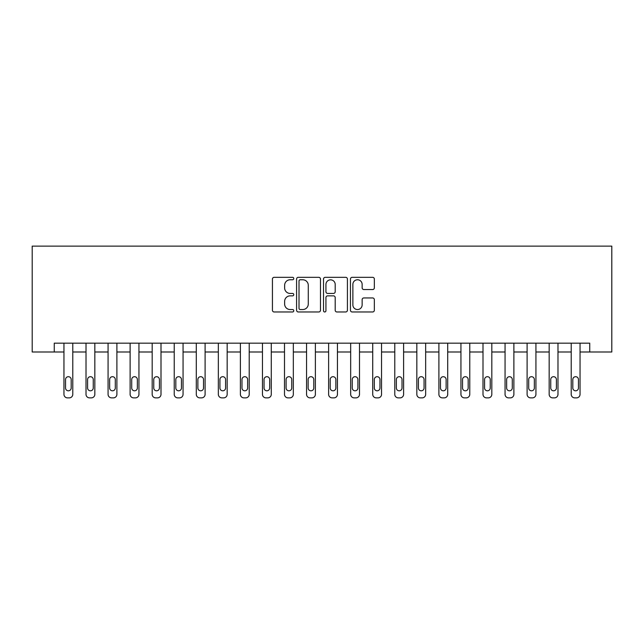 <?xml version="1.0" encoding="UTF-8"?>
<svg xmlns="http://www.w3.org/2000/svg" width="644" height="644" viewBox="0 0 644 644"><rect width="100%" height="100%" fill="white"/><g stroke="black" fill="none" stroke-linecap="round" stroke-linejoin="round"><path stroke-width="0.97" d="M293.769 278.546A1.216 1.216 0 0 0 292.561 277.331L274.159 277.331A1.731 1.731 0 0 0 272.428 279.061L272.428 310.239A1.731 1.731 0 0 0 274.159 311.97L292.561 311.97A1.216 1.216 0 0 0 293.769 310.762A1.216 1.216 0 0 0 292.561 309.547L290.178 309.547A5.538 5.538 0 0 1 284.632 304L284.632 301.408A5.538 5.538 0 0 1 290.178 295.862L292.561 295.862A1.216 1.216 0 0 0 293.769 294.654A1.216 1.216 0 0 0 292.561 293.439L290.178 293.439A5.538 5.538 0 0 1 284.632 287.9L284.632 285.3A5.538 5.538 0 0 1 290.178 279.762L292.561 279.762A1.216 1.216 0 0 0 293.769 278.546M372.61 289.542A1.731 1.731 0 0 0 374.349 287.812L374.349 279.061A1.731 1.731 0 0 0 372.61 277.331L352.179 277.331A1.731 1.731 0 0 0 350.449 279.061L350.449 310.239A1.731 1.731 0 0 0 352.179 311.97L372.61 311.97A1.731 1.731 0 0 0 374.349 310.239L374.349 299.677A1.731 1.731 0 0 0 372.61 297.947L363.868 297.947A1.731 1.731 0 0 0 362.137 299.677L362.137 304.91A4.629 4.629 0 0 1 357.501 309.547A4.629 4.629 0 0 1 352.872 304.91L352.872 284.39A4.629 4.629 0 0 1 357.501 279.762A4.629 4.629 0 0 1 362.137 284.39L362.137 287.812A1.731 1.731 0 0 0 363.868 289.542L372.61 289.542M589.743 351.994L611.8 351.994L611.8 246.129L32.2 246.129L32.2 351.994L63.957 351.994L63.957 394.337A3.526 3.526 0 0 0 67.491 397.871L69.254 397.871A3.526 3.526 0 0 0 72.78 394.337L72.78 351.994L86.014 351.994L86.014 394.337A3.526 3.526 0 0 0 89.54 397.871L91.303 397.871A3.526 3.526 0 0 0 94.837 394.337L94.837 351.994L108.071 351.994L108.071 394.337A3.526 3.526 0 0 0 111.597 397.871L113.36 397.871A3.526 3.526 0 0 0 116.894 394.337L116.894 351.994L130.12 351.994L130.12 394.337A3.526 3.526 0 0 0 133.654 397.871L135.417 397.871A3.526 3.526 0 0 0 138.943 394.337L138.943 351.994L152.177 351.994L152.177 394.337A3.526 3.526 0 0 0 155.703 397.871L157.474 397.871A3.526 3.526 0 0 0 161 394.337L161 351.994L174.234 351.994L174.234 394.337A3.526 3.526 0 0 0 177.76 397.871L179.523 397.871A3.526 3.526 0 0 0 183.057 394.337L183.057 351.994L196.291 351.994L196.291 394.337A3.526 3.526 0 0 0 199.817 397.871L201.58 397.871A3.526 3.526 0 0 0 205.106 394.337L205.106 351.994L218.34 351.994L218.34 394.337A3.526 3.526 0 0 0 221.874 397.871L223.637 397.871A3.526 3.526 0 0 0 227.163 394.337L227.163 351.994L240.397 351.994L240.397 394.337A3.526 3.526 0 0 0 243.923 397.871L245.694 397.871A3.526 3.526 0 0 0 249.22 394.337L249.22 351.994L262.454 351.994L262.454 394.337A3.526 3.526 0 0 0 265.98 397.871L267.743 397.871A3.526 3.526 0 0 0 271.277 394.337L271.277 351.994L284.503 351.994L284.503 394.337A3.526 3.526 0 0 0 288.037 397.871L289.8 397.871A3.526 3.526 0 0 0 293.326 394.337L293.326 351.994L306.56 351.994L306.56 394.337A3.526 3.526 0 0 0 310.094 397.871L311.857 397.871A3.526 3.526 0 0 0 315.383 394.337L315.383 351.994L328.617 351.994L328.617 394.337A3.526 3.526 0 0 0 332.143 397.871L333.906 397.871A3.526 3.526 0 0 0 337.44 394.337L337.44 351.994L350.674 351.994L350.674 394.337A3.526 3.526 0 0 0 354.2 397.871L355.963 397.871A3.526 3.526 0 0 0 359.497 394.337L359.497 351.994L372.723 351.994L372.723 394.337A3.526 3.526 0 0 0 376.257 397.871L378.02 397.871A3.526 3.526 0 0 0 381.546 394.337L381.546 351.994L394.78 351.994L394.78 394.337A3.526 3.526 0 0 0 398.306 397.871L400.077 397.871A3.526 3.526 0 0 0 403.603 394.337L403.603 351.994L416.837 351.994L416.837 394.337A3.526 3.526 0 0 0 420.363 397.871L422.126 397.871A3.526 3.526 0 0 0 425.66 394.337L425.66 351.994L438.894 351.994L438.894 394.337A3.526 3.526 0 0 0 442.42 397.871L444.183 397.871A3.526 3.526 0 0 0 447.709 394.337L447.709 351.994L460.943 351.994L460.943 394.337A3.526 3.526 0 0 0 464.477 397.871L466.24 397.871A3.526 3.526 0 0 0 469.766 394.337L469.766 351.994L483 351.994L483 394.337A3.526 3.526 0 0 0 486.526 397.871L488.297 397.871A3.526 3.526 0 0 0 491.823 394.337L491.823 351.994L505.057 351.994L505.057 394.337A3.526 3.526 0 0 0 508.583 397.871L510.346 397.871A3.526 3.526 0 0 0 513.88 394.337L513.88 351.994L527.106 351.994L527.106 394.337A3.526 3.526 0 0 0 530.64 397.871L532.403 397.871A3.526 3.526 0 0 0 535.929 394.337L535.929 351.994L549.163 351.994L549.163 394.337A3.526 3.526 0 0 0 552.697 397.871L554.46 397.871A3.526 3.526 0 0 0 557.986 394.337L557.986 351.994L571.22 351.994L571.22 394.337A3.526 3.526 0 0 0 574.746 397.871L576.509 397.871A3.526 3.526 0 0 0 580.043 394.337L580.043 351.994L589.743 351.994L589.743 343.172L54.257 343.172L54.257 351.994M320.487 279.061A1.731 1.731 0 0 0 318.756 277.331L298.317 277.331A1.731 1.731 0 0 0 296.586 279.061L296.586 310.239A1.731 1.731 0 0 0 298.317 311.97L318.756 311.97A1.731 1.731 0 0 0 320.487 310.239L320.487 279.061M325.244 277.331L345.683 277.331A1.731 1.731 0 0 1 347.414 279.061L347.414 310.239A1.731 1.731 0 0 1 345.683 311.97L336.941 311.97A1.731 1.731 0 0 1 335.202 310.239L335.202 297.592A1.731 1.731 0 0 0 333.471 295.862L327.675 295.862A1.731 1.731 0 0 0 325.936 297.592L325.936 310.762A1.216 1.216 0 0 1 324.729 311.97A1.216 1.216 0 0 1 323.513 310.762L323.513 279.061A1.731 1.731 0 0 1 325.244 277.331M300.225 279.762A1.216 1.216 0 0 0 299.009 280.969L299.009 308.331A1.216 1.216 0 0 0 300.225 309.547L302.736 309.547A5.538 5.538 0 0 0 308.275 304L308.275 285.3A5.538 5.538 0 0 0 302.736 279.762L300.225 279.762M335.202 284.479A4.629 4.629 0 0 0 330.573 279.842A4.629 4.629 0 0 0 325.936 284.479L325.936 291.708A1.731 1.731 0 0 0 327.675 293.439L333.471 293.439A1.731 1.731 0 0 0 335.202 291.708L335.202 284.479M72.78 343.172L72.78 394.337M63.957 343.172L63.957 394.337M71.194 387.986A2.826 2.826 0 0 1 68.369 390.811A2.826 2.826 0 0 1 65.543 387.986L65.543 379.517A2.826 2.826 0 0 1 68.369 376.7A2.826 2.826 0 0 1 71.194 379.517L71.194 387.986M67.491 397.871L69.254 397.871M94.837 343.172L94.837 394.337M86.014 343.172L86.014 394.337M93.251 387.986A2.826 2.826 0 0 1 90.426 390.811A2.826 2.826 0 0 1 87.6 387.986L87.6 379.517A2.826 2.826 0 0 1 90.426 376.7A2.826 2.826 0 0 1 93.251 379.517L93.251 387.986M89.54 397.871L91.303 397.871M116.894 343.172L116.894 394.337M108.071 343.172L108.071 394.337M115.3 387.986A2.826 2.826 0 0 1 112.483 390.811A2.826 2.826 0 0 1 109.657 387.986L109.657 379.517A2.826 2.826 0 0 1 112.483 376.7A2.826 2.826 0 0 1 115.3 379.517L115.3 387.986M111.597 397.871L113.36 397.871M138.943 343.172L138.943 394.337M130.12 343.172L130.12 394.337M137.357 387.986A2.826 2.826 0 0 1 134.532 390.811A2.826 2.826 0 0 1 131.714 387.986L131.714 379.517A2.826 2.826 0 0 1 134.532 376.7A2.826 2.826 0 0 1 137.357 379.517L137.357 387.986M133.654 397.871L135.417 397.871M161 343.172L161 394.337M152.177 343.172L152.177 394.337M159.414 387.986A2.826 2.826 0 0 1 156.589 390.811A2.826 2.826 0 0 1 153.763 387.986L153.763 379.517A2.826 2.826 0 0 1 156.589 376.7A2.826 2.826 0 0 1 159.414 379.517L159.414 387.986M155.703 397.871L157.474 397.871M183.057 343.172L183.057 394.337M174.234 343.172L174.234 394.337M181.463 387.986A2.826 2.826 0 0 1 178.646 390.811A2.826 2.826 0 0 1 175.82 387.986L175.82 379.517A2.826 2.826 0 0 1 178.646 376.7A2.826 2.826 0 0 1 181.463 379.517L181.463 387.986M177.76 397.871L179.523 397.871M205.106 343.172L205.106 394.337M196.291 343.172L196.291 394.337M203.52 387.986A2.826 2.826 0 0 1 200.703 390.811A2.826 2.826 0 0 1 197.877 387.986L197.877 379.517A2.826 2.826 0 0 1 200.703 376.7A2.826 2.826 0 0 1 203.52 379.517L203.52 387.986M199.817 397.871L201.58 397.871M227.163 343.172L227.163 394.337M218.34 343.172L218.34 394.337M225.577 387.986A2.826 2.826 0 0 1 222.752 390.811A2.826 2.826 0 0 1 219.934 387.986L219.934 379.517A2.826 2.826 0 0 1 222.752 376.7A2.826 2.826 0 0 1 225.577 379.517L225.577 387.986M221.874 397.871L223.637 397.871M249.22 343.172L249.22 394.337M240.397 343.172L240.397 394.337M247.634 387.986A2.826 2.826 0 0 1 244.809 390.811A2.826 2.826 0 0 1 241.983 387.986L241.983 379.517A2.826 2.826 0 0 1 244.809 376.7A2.826 2.826 0 0 1 247.634 379.517L247.634 387.986M243.923 397.871L245.694 397.871M271.277 343.172L271.277 394.337M262.454 343.172L262.454 394.337M269.683 387.986A2.826 2.826 0 0 1 266.866 390.811A2.826 2.826 0 0 1 264.04 387.986L264.04 379.517A2.826 2.826 0 0 1 266.866 376.7A2.826 2.826 0 0 1 269.683 379.517L269.683 387.986M265.98 397.871L267.743 397.871M293.326 343.172L293.326 394.337M284.503 343.172L284.503 394.337M291.74 387.986A2.826 2.826 0 0 1 288.914 390.811A2.826 2.826 0 0 1 286.097 387.986L286.097 379.517A2.826 2.826 0 0 1 288.914 376.7A2.826 2.826 0 0 1 291.74 379.517L291.74 387.986M288.037 397.871L289.8 397.871M315.383 343.172L315.383 394.337M306.56 343.172L306.56 394.337M313.797 387.986A2.826 2.826 0 0 1 310.972 390.811A2.826 2.826 0 0 1 308.146 387.986L308.146 379.517A2.826 2.826 0 0 1 310.972 376.7A2.826 2.826 0 0 1 313.797 379.517L313.797 387.986M310.094 397.871L311.857 397.871M337.44 343.172L337.44 394.337M328.617 343.172L328.617 394.337M335.854 387.986A2.826 2.826 0 0 1 333.029 390.811A2.826 2.826 0 0 1 330.203 387.986L330.203 379.517A2.826 2.826 0 0 1 333.029 376.7A2.826 2.826 0 0 1 335.854 379.517L335.854 387.986M332.143 397.871L333.906 397.871M359.497 343.172L359.497 394.337M350.674 343.172L350.674 394.337M357.903 387.986A2.826 2.826 0 0 1 355.086 390.811A2.826 2.826 0 0 1 352.26 387.986L352.26 379.517A2.826 2.826 0 0 1 355.086 376.7A2.826 2.826 0 0 1 357.903 379.517L357.903 387.986M354.2 397.871L355.963 397.871M381.546 343.172L381.546 394.337M372.723 343.172L372.723 394.337M379.96 387.986A2.826 2.826 0 0 1 377.134 390.811A2.826 2.826 0 0 1 374.317 387.986L374.317 379.517A2.826 2.826 0 0 1 377.134 376.7A2.826 2.826 0 0 1 379.96 379.517L379.96 387.986M376.257 397.871L378.02 397.871M403.603 343.172L403.603 394.337M394.78 343.172L394.78 394.337M402.017 387.986A2.826 2.826 0 0 1 399.191 390.811A2.826 2.826 0 0 1 396.366 387.986L396.366 379.517A2.826 2.826 0 0 1 399.191 376.7A2.826 2.826 0 0 1 402.017 379.517L402.017 387.986M398.306 397.871L400.077 397.871M425.66 343.172L425.66 394.337M416.837 343.172L416.837 394.337M424.066 387.986A2.826 2.826 0 0 1 421.248 390.811A2.826 2.826 0 0 1 418.423 387.986L418.423 379.517A2.826 2.826 0 0 1 421.248 376.7A2.826 2.826 0 0 1 424.066 379.517L424.066 387.986M420.363 397.871L422.126 397.871M447.709 343.172L447.709 394.337M438.894 343.172L438.894 394.337M446.123 387.986A2.826 2.826 0 0 1 443.297 390.811A2.826 2.826 0 0 1 440.48 387.986L440.48 379.517A2.826 2.826 0 0 1 443.297 376.7A2.826 2.826 0 0 1 446.123 379.517L446.123 387.986M442.42 397.871L444.183 397.871M469.766 343.172L469.766 394.337M460.943 343.172L460.943 394.337M468.18 387.986A2.826 2.826 0 0 1 465.354 390.811A2.826 2.826 0 0 1 462.537 387.986L462.537 379.517A2.826 2.826 0 0 1 465.354 376.7A2.826 2.826 0 0 1 468.18 379.517L468.18 387.986M464.477 397.871L466.24 397.871M491.823 343.172L491.823 394.337M483 343.172L483 394.337M490.237 387.986A2.826 2.826 0 0 1 487.411 390.811A2.826 2.826 0 0 1 484.586 387.986L484.586 379.517A2.826 2.826 0 0 1 487.411 376.7A2.826 2.826 0 0 1 490.237 379.517L490.237 387.986M486.526 397.871L488.297 397.871M513.88 343.172L513.88 394.337M505.057 343.172L505.057 394.337M512.286 387.986A2.826 2.826 0 0 1 509.468 390.811A2.826 2.826 0 0 1 506.643 387.986L506.643 379.517A2.826 2.826 0 0 1 509.468 376.7A2.826 2.826 0 0 1 512.286 379.517L512.286 387.986M508.583 397.871L510.346 397.871M535.929 343.172L535.929 394.337M527.106 343.172L527.106 394.337M534.343 387.986A2.826 2.826 0 0 1 531.517 390.811A2.826 2.826 0 0 1 528.7 387.986L528.7 379.517A2.826 2.826 0 0 1 531.517 376.7A2.826 2.826 0 0 1 534.343 379.517L534.343 387.986M530.64 397.871L532.403 397.871M557.986 343.172L557.986 394.337M549.163 343.172L549.163 394.337M556.4 387.986A2.826 2.826 0 0 1 553.574 390.811A2.826 2.826 0 0 1 550.749 387.986L550.749 379.517A2.826 2.826 0 0 1 553.574 376.7A2.826 2.826 0 0 1 556.4 379.517L556.4 387.986M552.697 397.871L554.46 397.871M580.043 343.172L580.043 394.337M571.22 343.172L571.22 394.337M578.457 387.986A2.826 2.826 0 0 1 575.631 390.811A2.826 2.826 0 0 1 572.806 387.986L572.806 379.517A2.826 2.826 0 0 1 575.631 376.7A2.826 2.826 0 0 1 578.457 379.517L578.457 387.986M574.746 397.871L576.509 397.871"/></g></svg>
